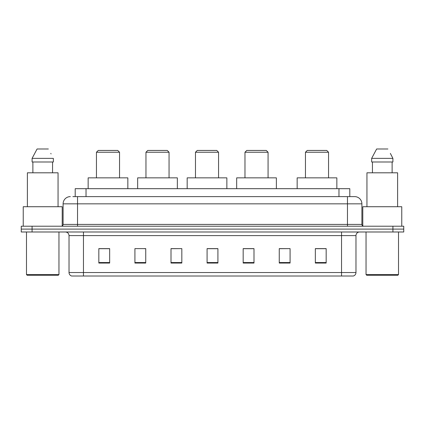 <?xml version="1.0" encoding="UTF-8"?>
<svg xmlns="http://www.w3.org/2000/svg" width="425" height="425" viewBox="0 0 425 425"><rect width="100%" height="100%" fill="white"/><g stroke="black" fill="none" stroke-linecap="round" stroke-linejoin="round"><path stroke-width="0.64" d="M72.856 196.621L77.541 196.621L72.856 196.621L75.204 196.621L75.204 188.684L349.796 188.684L349.796 196.621M70.327 196.621A7.214 7.214 0 0 0 63.107 203.841L63.107 224.411A1.806 1.806 0 0 1 61.306 226.212M361.893 203.841L77.541 203.841L77.541 196.621L354.673 196.621A7.214 7.214 0 0 1 361.893 203.841L361.893 224.411C361.999 225.505 362.599 226.105 363.694 226.212M32.077 226.212L21.25 226.212L21.25 229.102L32.077 229.102L21.25 229.102L21.25 231.986L32.077 231.986L32.077 229.102L392.923 229.102L32.077 229.102L32.077 226.212L392.923 226.212L392.923 229.102L403.75 229.102L392.923 229.102L392.923 231.986L32.077 231.986M392.923 231.986L403.75 231.986L403.75 226.212L392.923 226.212M354.567 196.621L352.144 196.621M355.975 272.547C355.874 274.274 355.008 275.427 353.377 276.011L341.541 276.011L341.541 272.547L355.975 272.547L355.975 235.593A3.607 3.607 0 0 1 359.582 231.986M341.541 276.011L71.623 276.011A3.607 3.607 0 0 1 69.025 272.547L69.025 235.593C68.813 233.405 67.612 232.199 65.418 231.986M326.166 263.054L326.166 248.62L315.339 248.62L315.339 263.054L326.166 263.054M290.084 263.054L290.084 248.62L279.257 248.62L279.257 263.054L290.084 263.054M253.996 263.054L253.996 248.62L243.174 248.62L243.174 263.054L253.996 263.054M109.661 263.054L109.661 248.62L98.834 248.62L98.834 263.054L109.661 263.054M145.743 263.054L145.743 248.62L134.916 248.62L134.916 263.054L145.743 263.054M181.826 263.054L181.826 248.62L171.004 248.62L171.004 263.054L181.826 263.054M217.913 263.054L217.913 248.62L207.087 248.62L207.087 263.054L217.913 263.054M334.974 276.011L83.459 276.011L83.459 272.547L341.541 272.547L341.541 235.593L69.025 235.593M290.084 248.62L279.257 248.694L290.084 248.62M181.826 248.62L171.004 248.694L181.826 248.62M144.516 248.694L145.743 248.694M243.536 248.694L253.996 248.694M217.913 248.694L207.087 248.694M109.661 248.694L98.834 248.694M326.166 248.694L315.339 248.694M58.236 275.288L27.205 275.288L26.483 274.566L58.958 274.566L58.236 275.288M26.483 231.986L26.483 274.566M58.958 231.986L58.958 274.566M62.204 225.972L62.204 206.725L23.237 206.725L23.237 226.212M58.055 206.725L58.055 172.805L27.386 172.805L27.386 206.725M52.562 161.983L52.562 172.805L52.562 161.983M32.093 158.371L37.087 148.989L32.093 158.371L32.093 161.983L53.348 161.983L53.348 158.371L32.093 158.371M51.069 153.914L50.782 153.372M32.879 161.983L32.879 172.805M48.354 148.989L37.087 148.989M96.448 152.24L119.547 152.24L117.741 150.434L98.255 150.434L96.448 152.24L96.448 177.857M119.547 152.24L119.547 177.857M127.845 188.684L127.845 177.857L88.15 177.857L88.15 188.684M145.961 152.24L169.054 152.24L167.248 150.434L147.762 150.434L145.961 152.24L145.961 177.857M169.054 152.24L169.054 177.857M177.352 188.684L177.352 177.857L137.657 177.857L137.657 188.684M195.468 152.24L218.562 152.24L216.761 150.434L197.274 150.434L195.468 152.24L195.468 177.857M218.562 152.24L218.562 177.857M226.86 188.684L226.86 177.857L187.17 177.857L187.17 188.684M244.975 152.24L268.069 152.24L266.268 150.434L246.782 150.434L244.975 152.24L244.975 177.857M268.069 152.24L268.069 177.857M276.372 188.684L276.372 177.857L236.677 177.857L236.677 188.684M305.453 152.24L328.552 152.24L326.745 150.434L307.259 150.434L305.453 152.24L305.453 177.857M328.552 152.24L328.552 177.857M336.85 188.684L336.85 177.857L297.155 177.857L297.155 188.684M397.795 275.288L366.764 275.288L366.042 274.566L398.517 274.566L397.795 275.288M366.042 231.986L366.042 274.566M398.517 231.986L398.517 274.566M401.763 226.212L401.763 206.725L362.796 206.725L362.796 225.972M397.614 206.725L397.614 172.805L366.945 172.805L366.945 206.725M390.628 153.914L392.907 158.371L371.652 158.371L376.646 148.989L371.652 158.371L371.652 161.983L392.907 161.983L392.907 158.371L392.907 161.983M392.907 158.371L390.341 153.372M372.438 161.983L372.438 172.805M392.121 172.805L392.121 161.983M387.913 148.989L376.646 148.989M86.031 196.621L86.031 188.684M338.969 196.621L338.969 188.684M77.541 226.212L77.541 203.841L63.107 203.841M63.107 224.411L361.893 224.411M347.459 196.621L347.459 226.212M341.541 231.986L341.541 235.593L355.975 235.593M69.025 272.547L83.459 272.547L83.459 231.986M217.913 262.554L207.087 262.554M181.826 262.554L171.004 262.554M145.743 262.554L134.916 262.554M109.661 262.554L98.834 262.554M253.996 262.554L243.174 262.554M290.084 262.554L279.257 262.554M326.166 262.554L315.339 262.554"/></g></svg>
